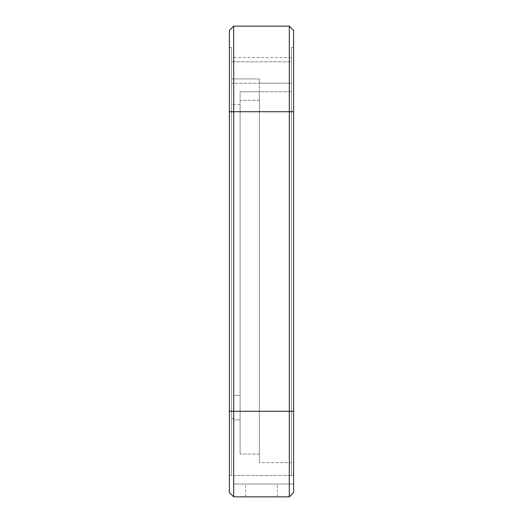 <?xml version="1.0" encoding="UTF-8"?>
<svg xmlns="http://www.w3.org/2000/svg" width="523" height="523" viewBox="0 0 523 523"><rect width="100%" height="100%" fill="white"/><g stroke="black" fill="none" stroke-linecap="round" stroke-linejoin="round"><path stroke-width="0.39" stroke-dasharray="2.62 1.96" d="M293.593 411.268L233.683 411.268L293.593 411.268L293.593 111.732L293.593 411.268L291.455 411.268L291.455 475.453L291.455 47.547L291.455 411.268L291.455 91.76L291.455 411.268L259.362 411.268L259.362 91.76L259.362 462.62L259.362 100.318L259.362 462.62L291.455 462.62L291.455 411.268L291.455 475.453L293.593 475.453L293.593 411.268L293.593 484.01L293.593 475.453L291.455 475.453L291.455 462.62L259.362 462.62L259.362 411.268L240.103 411.268L240.103 454.062L240.103 91.76L240.103 411.268L240.103 104.6L240.103 411.268L233.683 411.268L233.683 395.408L233.683 411.268L240.103 411.268L233.683 411.268L233.683 496.85L289.317 496.85L289.317 26.15L293.593 30.432L293.593 492.568L289.317 496.85M233.683 395.408L233.683 418.4L233.683 395.408L240.103 395.408L233.683 395.408M233.683 475.453L233.683 419.825L233.683 484.01L233.683 475.453L291.455 475.453L233.683 475.453M259.362 454.062L240.103 454.062L259.362 454.062M293.593 484.01L233.683 484.01L293.593 484.01M261.5 484.01L277.334 484.01L261.5 484.01M231.545 261.5L231.545 418.4L231.545 261.5M259.362 83.203L291.455 83.203L291.455 91.76L240.103 91.76L259.362 91.76L259.362 78.927L259.362 83.203L259.362 78.927L259.362 83.203L259.362 78.927L259.362 83.203L259.362 78.927L259.362 83.203L259.362 78.927L259.362 83.203L259.362 78.927L259.362 83.203L259.362 78.927L259.362 83.203L259.362 78.927L259.362 83.203L259.362 78.927L259.362 83.203L259.362 78.927L259.362 83.203L259.362 78.927L259.362 83.203L291.455 83.203L259.362 83.203L259.362 78.927L259.362 83.203L291.455 83.203L259.362 83.203L259.362 78.927L259.362 83.203L291.455 83.203L259.362 83.203L259.362 78.927L259.362 83.203L291.455 83.203L259.362 83.203L259.362 78.927L259.362 83.203L291.455 83.203L259.362 83.203L259.362 78.927L259.362 83.203L291.455 83.203L259.362 83.203L259.362 78.927L259.362 83.203L291.455 83.203L259.362 83.203L259.362 78.927L259.362 83.203L291.455 83.203L259.362 83.203L259.362 78.927L259.362 83.203L291.455 83.203L259.362 83.203L259.362 78.927L259.362 83.203L291.455 83.203L259.362 83.203L259.362 78.927L259.362 83.203L291.455 83.203L259.362 83.203L259.362 78.927L259.362 91.76L291.455 91.76L291.455 61.812L291.455 83.203L291.455 61.812L291.455 83.203L291.455 61.812L291.455 83.203L291.455 61.812L291.455 83.203L291.455 61.812L291.455 83.203L291.455 61.812L291.455 83.203L291.455 61.812L291.455 83.203L291.455 61.812L291.455 83.203L291.455 61.812L291.455 83.203L291.455 61.812L291.455 83.203L291.455 61.812L291.455 83.203L231.545 83.203L231.545 57.53L231.545 83.203L231.545 78.927L231.545 83.203L231.545 78.927L231.545 83.203L231.545 78.927L231.545 83.203L231.545 78.927L231.545 83.203L231.545 78.927L231.545 83.203L231.545 78.927L231.545 83.203L231.545 78.927L231.545 83.203L231.545 78.927L231.545 83.203L231.545 78.927L231.545 83.203L231.545 78.927L231.545 83.203L259.362 83.203L231.545 83.203M261.5 496.85L277.334 496.85L261.5 496.85M231.545 78.927L231.545 57.53L231.545 78.927L259.362 78.927L231.545 78.927M293.593 111.732L291.455 111.732L293.593 111.732L293.593 47.547L293.593 111.732L233.683 111.732L233.683 26.15L229.407 30.432L229.407 411.268L229.407 111.732L233.683 111.732L233.683 411.268L229.407 411.268L229.407 111.732L231.545 111.732L231.545 411.268L231.545 47.547L231.545 111.732L229.407 111.732M229.407 411.268L231.545 411.268L231.545 475.453L229.407 475.453L231.545 475.453L231.545 411.268L229.407 411.268L229.407 492.568L233.683 496.85M233.683 26.15L289.317 26.15M291.455 61.812L291.455 57.53L291.455 61.812L291.455 57.53L291.455 61.812L291.455 57.53L291.455 61.812L291.455 57.53L291.455 61.812L291.455 57.53L291.455 61.812L291.455 57.53L291.455 61.812L291.455 57.53L291.455 61.812L291.455 57.53L291.455 61.812L291.455 57.53L291.455 61.812L291.455 57.53L291.455 61.812L291.455 57.53L291.455 61.812L231.545 61.812L291.455 61.812M229.407 47.547L231.545 47.547L229.407 47.547M293.593 47.547L291.455 47.547L293.593 47.547M240.103 419.825L233.683 419.825L240.103 419.825M259.362 100.318L240.103 100.318L259.362 100.318M240.103 104.6L231.545 104.6M233.683 418.4L231.545 418.4M277.334 496.85L277.334 484.01M245.666 496.85L245.666 484.01M291.455 57.53L231.545 57.53"/><path stroke-width="0.78" d="M229.407 411.268L233.683 411.268L233.683 496.85L229.407 492.568L229.407 30.432L233.683 26.15L289.317 26.15L289.317 496.85L293.593 492.568L293.593 30.432L289.317 26.15M293.593 411.268L233.683 411.268L233.683 26.15M233.683 496.85L289.317 496.85M229.407 111.732L293.593 111.732"/></g></svg>

